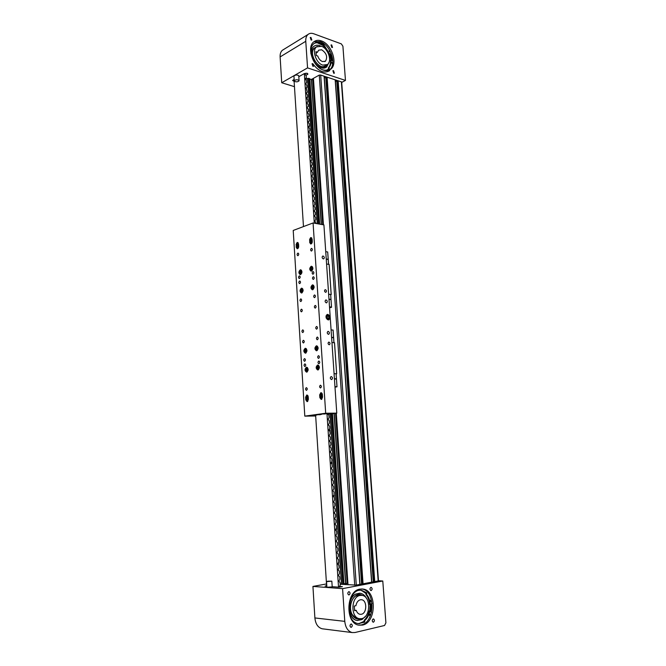 <?xml version="1.0" encoding="UTF-8"?>
<svg xmlns="http://www.w3.org/2000/svg" width="666" height="666" viewBox="0 0 666 666"><rect width="100%" height="100%" fill="white"/><g stroke="black" fill="none" stroke-linecap="round" stroke-linejoin="round"><path stroke-width="1" d="M324.325 77.697L325.824 77.656M335.423 81.294L336.871 81.235M313.428 78.338L323.426 224.808M336.288 413.195L348.002 584.756M361.605 584.074L325.791 77.672M361.646 584.065L325.766 76.748M373.276 581.868L336.805 81.269M373.343 581.859L336.813 80.361M344.064 584.482L344.014 583.766M345.413 583.508L345.479 584.573M311.971 79.154L312.004 79.695M346.245 583.424L346.328 584.64M345.704 583.458L345.779 584.598M347.902 583.233L343.573 583.882M309.499 78.996L313.528 79.828M332.059 413.769L343.589 584.024L340.184 584.157M305.544 79.554L307.534 78.438L309.474 78.555L319.272 224.067L309.432 78.513M307.168 102.223L307.925 101.79L307.792 99.775L307.051 98.984L307.559 96.412M308.866 127.797L309.515 126.024M309.532 125.824L309.474 125.033M310.697 156.868L311.488 155.111L311.355 153.063L310.173 151.457L310.439 150.674M311.463 154.778L311.413 153.979M316.059 223.493L314.793 220.762L315.801 219.589L315.659 217.482L314.469 215.909L315.468 214.569L315.326 212.471L314.136 210.897L315.135 209.565L314.993 207.467L313.803 205.894L314.793 204.57L314.66 202.472L313.47 200.899L314.46 199.575L314.327 197.494L313.137 195.912L314.127 194.597L313.994 192.516L312.804 190.934L313.794 189.627L313.661 187.554L312.604 186.197L313.278 184.94M313.428 184.066L313.37 183.25M314.469 215.909L315.135 214.91M315.409 213.678L315.351 212.862M315.068 212.096L314.385 211.505M329.87 431.41L329.479 428.929M327.664 413.752L328.896 415.401L329.046 417.665L328.022 419.155L329.262 420.812L329.412 423.077L328.396 424.775L329.62 426.232L329.778 428.504L328.746 430.02L329.986 431.668L330.136 433.941L329.121 435.664L330.353 437.112L330.502 439.393L329.487 441.117L330.711 442.565L330.869 444.855L329.837 446.395L331.077 448.027L331.235 450.324L330.203 451.873L331.443 453.504L331.601 455.802L330.569 457.367L331.81 458.991L331.968 461.297L330.952 463.061L332.018 464.202L331.776 461.655M334.099 497.36L334.082 494.788L333.158 496.112L334.407 497.718L334.557 500.058L333.541 501.889L334.773 503.296L334.931 505.636L333.916 507.484L335.148 508.891L335.306 511.23L334.274 512.887L335.522 514.485L335.681 516.841L334.657 518.697L335.897 520.096L336.055 522.452L335.023 524.125L336.28 525.724L336.43 528.08L335.398 529.761L336.655 531.36L336.813 533.724L335.772 535.414L337.029 537.004L337.187 539.368L336.163 541.275L337.412 542.657L337.57 545.029L336.53 546.744L337.787 548.326L337.945 550.707L336.921 552.63L338.17 554.012L338.328 556.393L337.287 558.125L338.553 559.698L338.711 562.087L337.67 563.836L338.927 565.409L339.094 567.798L338.062 569.755L339.31 571.12L339.477 573.518L338.445 575.491L339.693 576.848L339.86 579.254L338.827 581.227L340.076 582.592L340.243 584.998L339.352 587.171M336.213 530.927L336.388 528.321M338.303 564.901L338.694 562.237M343.839 583.824L332.351 413.728M309.715 79.079L319.547 224.109L309.757 79.146M329.911 430.236L329.928 430.952M332.059 462.595L332.109 463.378M334.24 495.379L334.315 496.153M336.455 528.613L336.538 529.279M310.939 37.413L311.83 39.968L311.122 40.06L310.231 37.504L310.939 37.413M331.685 44.913L332.525 47.436L331.868 47.519L331.019 44.997L331.685 44.913M333.541 70.654L334.365 73.202L333.733 73.277L332.908 70.729L333.541 70.654M312.729 63.645L313.603 66.234L312.912 66.325L312.046 63.745L312.729 63.645M305.852 75.458L307.925 74.051L307.234 73.302L304.379 73.543L298.834 76.707M330.802 53.713L332.509 60.731M314.019 41.65L320.238 41.608C330.611 44.805 337.104 64.76 329.479 69.888L329.204 70.088M321.395 40.909C331.776 44.123 338.278 64.111 330.644 69.231C328.663 70.729 326.265 71.029 323.451 70.13C313.228 67.358 306.26 47.311 313.694 41.908C315.809 40.193 318.381 39.86 321.395 40.909M330.411 54.046L331.943 60.306M342.915 46.245L345.463 80.419L307.559 67.89L305.769 41.292C305.611 38.253 306.335 35.997 307.958 34.507C309.515 33.217 311.43 32.959 313.703 33.758L341.333 43.881L342.915 46.245M311.122 79.629L319.131 75.158L320.554 75.033L342.232 82.143L345.463 80.419M294.156 79.371L292.615 80.461L294.114 81.335M294.455 86.663L281.718 82.742L307.559 67.89M281.718 82.742L280.12 56.918C279.978 53.979 280.719 51.765 282.342 50.291L283.708 49.45M321.428 46.27L316.517 46.903C311.696 50.35 316.134 63.278 322.752 65.11L327.456 64.519C332.351 61.18 328.105 48.285 321.428 46.27M321.678 49.792C326.548 53.163 327.814 56.968 325.466 61.197L322.502 61.572C320.321 60.681 318.731 58.824 317.74 56.011L316.233 55.486L315.967 51.698L317.474 52.223L318.631 50.183L321.678 49.792M316.067 53.055L317.474 52.223M317.183 42.749L323.401 45.663M329.637 54.612L330.919 59.865M328.604 68.806L327.197 69.913M325.965 67.466C323.651 68.706 321.029 68.282 318.09 66.2C311.705 61.772 309.074 49.908 313.719 46.478L314.46 45.962M318.781 42.924L323.343 45.371L329.295 54.803L329.961 54.421L323.643 44.431C319.78 41.9 316.45 41.692 313.653 43.814C311.288 45.971 310.381 49.326 310.939 53.863M329.803 54.512L331.085 59.765M322.169 69.614C324.883 70.613 327.222 70.405 329.162 68.998L329.054 67.474C330.661 65.618 331.36 63.037 331.16 59.724L330.494 60.107C330.694 63.412 329.995 65.992 328.388 67.849L328.613 68.856L326.898 70.063M330.145 54.262L331.56 60.023M327.089 64.777C322.069 73.193 307.85 56.086 313.669 48.46L317.266 46.395M329.137 62.055L326.69 66.991C324.317 68.673 321.503 68.382 318.256 66.109C311.871 61.672 309.24 49.808 313.877 46.379C315.726 44.93 317.965 44.813 320.596 46.029M313.661 49.043C309.124 54.695 318.514 69.522 324.459 66.234L323.834 66.442M313.736 48.934L315.709 47.378M329.603 51.798L329.137 50.649L329.603 51.798M332.259 63.603L331.793 62.454L332.259 63.603M331.177 53.397L329.961 54.421M329.695 70.646C324.25 73.784 318.614 71.462 312.779 63.67M331.16 59.724L332.842 60.972M314.136 43.44C316.783 42.191 319.73 42.657 322.977 44.822L323.343 45.388L324.001 44.997M329.279 68.481L328.122 69.63M328.496 69.372L329.162 68.998L328.496 69.372M328.388 67.849L329.054 67.474M323.568 46.395L324.234 46.004M351.248 627.322C352.564 626.19 352.605 625.091 351.357 624.009L351.024 624.017C349.708 625.141 349.675 626.248 350.915 627.33L351.248 627.322M373.451 622.186C374.708 621.07 374.725 619.988 373.518 618.947L373.218 618.955C371.953 620.063 371.936 621.145 373.143 622.194L373.451 622.186M371.162 590.559C372.427 589.443 372.436 588.378 371.17 587.362L370.929 587.37C369.655 588.469 369.655 589.543 370.912 590.567L371.162 590.559M349.042 594.929C350.366 593.797 350.383 592.707 349.084 591.658L348.817 591.666C347.486 592.79 347.469 593.881 348.768 594.938L349.042 594.929M326.615 585.672L325.058 586.088L326.831 586.288M371.17 612.196L371.753 603.679M362.504 625.091C376.781 622.577 376.839 589.926 362.745 589.044L359.973 589.135C345.995 590.734 344.846 623.459 358.899 625.166L362.504 625.091M358.841 625.149L361.147 624.933C375.299 622.452 375.549 590.168 361.596 588.969M370.662 611.696L371.195 604.087M370.854 601.498L370.596 600.282M382.784 581.002L342.582 588.644L344.78 621.361C345.471 627.588 347.935 631.326 352.181 632.567L354.978 632.517L384.54 625.491L385.905 622.843L382.784 581.002L379.079 580.769L356.119 585.114L340.184 584.207M332.192 586.679L338.561 587.154L342.399 586.646L339.31 586.355M326.498 583.949L312.937 586.421L314.885 617.948C315.526 623.95 317.948 627.563 322.153 628.779L323.118 628.895M342.582 588.644L312.937 586.421M358.841 623.659L364.077 621.311M369.705 610.98L370.146 604.62M366.05 593.548L361.355 590.367M359.673 593.19L355.652 594.072C346.553 598.276 347.594 619.438 357.026 620.462L357.575 620.537M370.329 611.363L370.812 604.353M359.324 623.642L364.069 621.503L363.753 622.127L358.375 623.642M369.896 610.997L370.338 604.636M366.075 593.373L361.73 590.476M366.591 598.543C365.001 595.454 362.845 593.681 360.14 593.24L355.844 594.089C346.745 598.293 347.785 619.455 357.217 620.487L361.988 619.58L365.259 616.5M362.321 595.462C354.903 590.384 346.636 605.585 352.081 614.718C354.312 618.456 357.134 619.813 360.556 618.772M352.164 614.552L355.369 617.815L357.875 618.514M359.607 595.204L355.91 595.928M361.663 618.631L359.432 618.681C350.366 617.682 350.982 596.586 360.031 595.446L361.921 595.387C371.004 596.053 370.845 617.116 361.663 618.631M356.227 610.364C357.009 612.62 358.266 613.927 360.006 614.302L361.355 614.268C367.083 613.369 367.232 600.199 361.555 599.741L360.339 599.783C358.042 600.432 356.56 602.405 355.91 605.702L354.295 606.043L354.62 610.714L356.227 610.364L354.587 610.198M369.913 615.659L370.038 614.21L369.913 615.659M370.895 601.506L371.012 600.066L370.895 601.506M370.529 601.198L370.587 600.307M369.538 615.342L369.48 614.785M360.922 590.334L365.842 592.707L365.984 594.563C368.09 597.177 369.305 600.516 369.638 604.57L370.413 604.645C370.08 600.582 368.864 597.244 366.75 594.63L366.616 592.765L361.738 590.401C347.577 587.512 343.706 621.703 358.2 623.609L364.527 622.211L364.926 620.362C367.399 618.098 369.081 614.984 369.971 611.005L371.47 612.495M369.971 611.005L369.197 610.93C368.306 614.901 366.625 618.015 364.152 620.279L364.069 621.495L364.843 621.578M372.094 603.438L370.413 604.645M366.75 594.63L365.984 594.563M364.926 620.362L364.152 620.279M323.127 256.035C324.417 256.835 324.633 257.767 323.751 258.849L323.318 258.908C322.019 258.117 321.811 257.184 322.677 256.094L323.127 256.035M326.099 299.941C327.447 300.766 327.63 301.723 326.656 302.822L326.298 302.863C324.95 302.048 324.767 301.09 325.741 299.991L326.099 299.941M325.408 289.702C326.598 290.426 326.765 291.275 325.915 292.257L325.582 292.299C324.392 291.575 324.217 290.726 325.066 289.743L325.408 289.702M328.23 331.385C329.612 332.217 329.778 333.191 328.729 334.299L328.43 334.34C327.056 333.508 326.889 332.534 327.93 331.418L328.23 331.385M331.293 376.565C332.725 377.431 332.858 378.421 331.701 379.545L331.502 379.57C330.07 378.704 329.936 377.714 331.085 376.59L331.293 376.565M328.962 342.108C330.203 342.857 330.344 343.731 329.387 344.722L329.137 344.755C327.897 344.006 327.755 343.132 328.704 342.133L328.962 342.108M318.623 358.366C319.672 357.376 319.655 356.476 318.581 355.686L318.448 355.694C317.399 356.693 317.407 357.584 318.481 358.383L318.623 358.366M304.662 361.263C305.677 360.289 305.669 359.407 304.628 358.624L304.495 358.641C303.488 359.615 303.496 360.497 304.537 361.28L304.662 361.263M299.767 283.574C300.732 282.609 300.757 281.751 299.817 281.002L299.608 281.027C298.634 282.001 298.618 282.859 299.558 283.599L299.767 283.574M313.428 279.379C314.435 278.396 314.452 277.522 313.486 276.765L313.261 276.79C312.262 277.772 312.246 278.646 313.211 279.404L313.428 279.379M319.663 394.905L320.87 392.657L322.352 394.472L322.527 397.186L321.187 399.442L319.838 397.61L319.663 394.905L320.879 394.913L320.929 395.604M321.636 392.873L320.879 394.913M305.619 397.186L306.785 394.98L308.216 396.761L308.383 399.434L307.084 401.648L305.786 399.841L305.619 397.186L306.835 397.194L306.876 397.86M307.542 395.204L306.835 397.194M296.045 244.763L297.169 242.432L298.543 243.873L298.701 246.387L297.202 248.768L296.204 247.269L296.27 244.797M309.524 239.935L310.689 237.562L312.104 239.011L312.271 241.575L310.714 243.997L309.69 242.491L309.748 239.968M327.872 314.402C330.419 315.959 330.744 317.765 328.846 319.83L328.238 319.905C325.691 318.373 325.358 316.558 327.239 314.477L327.872 314.402M326.773 314.743L327.947 315.426M328.796 318.706L328.08 319.88M302.689 329.92L302.847 329.903C303.846 330.669 303.846 331.543 302.855 332.517L302.697 332.534C301.69 331.76 301.69 330.894 302.689 329.92M303.346 340.326L303.496 340.309C304.504 341.084 304.512 341.958 303.505 342.932L303.363 342.948C302.347 342.174 302.339 341.3 303.346 340.326M304.828 363.894L304.953 363.886C306.002 364.668 306.01 365.551 304.995 366.525L304.878 366.533C303.829 365.751 303.813 364.868 304.828 363.894M301.382 309.224L301.565 309.199C302.539 309.965 302.53 310.831 301.548 311.796L301.365 311.821C300.391 311.064 300.399 310.198 301.382 309.224M300.732 298.934L300.924 298.909C301.889 299.667 301.873 300.533 300.899 301.507L300.707 301.523C299.75 300.766 299.758 299.908 300.732 298.934M299.284 275.932L299.5 275.907C300.433 276.656 300.416 277.514 299.442 278.48L299.234 278.505C298.301 277.764 298.318 276.906 299.284 275.932M306.327 387.67L306.427 387.662C307.501 388.461 307.525 389.344 306.493 390.326L306.402 390.334C305.319 389.543 305.294 388.653 306.327 387.67M297.844 253.13L298.085 253.097C298.984 253.838 298.959 254.687 298.01 255.652L297.769 255.686C296.87 254.953 296.894 254.096 297.844 253.13M311.164 266.308L311.596 266.258C313.353 267.657 313.311 269.264 311.472 271.079L311.047 271.129C309.29 269.738 309.332 268.132 311.164 266.308M316.358 345.82L316.633 345.796C318.589 347.261 318.606 348.909 316.683 350.741L316.417 350.766C314.46 349.309 314.444 347.66 316.358 345.82M305.236 348.31L305.494 348.285C307.401 349.733 307.417 351.357 305.544 353.163L305.294 353.188C303.38 351.748 303.363 350.125 305.236 348.31M306.435 367.241L306.651 367.216C308.608 368.681 308.641 370.313 306.743 372.119L306.535 372.144C304.578 370.687 304.545 369.056 306.435 367.241M317.615 365.01L317.849 364.985C319.855 366.466 319.888 368.123 317.94 369.955L317.715 369.98C315.709 368.506 315.676 366.849 317.615 365.01M312.379 284.923L312.779 284.882C314.577 286.297 314.552 287.912 312.695 289.727L312.304 289.777C310.506 288.37 310.522 286.755 312.379 284.923M301.432 288.22L301.815 288.178C303.571 289.568 303.546 291.167 301.731 292.957L301.365 292.998C299.6 291.616 299.625 290.018 301.432 288.22M300.266 269.838L300.682 269.797C302.397 271.17 302.356 272.76 300.566 274.55L300.166 274.6C298.451 273.226 298.485 271.636 300.266 269.838M316.525 326.49L316.7 326.473C317.732 327.256 317.732 328.147 316.7 329.129L316.533 329.146C315.501 328.371 315.493 327.481 316.525 326.49M317.224 337.071L317.382 337.054C318.431 337.845 318.431 338.736 317.399 339.727L317.241 339.743C316.192 338.952 316.184 338.07 317.224 337.071M318.798 361.039L318.922 361.03C320.005 361.829 320.021 362.72 318.972 363.719L318.839 363.728C317.757 362.937 317.74 362.038 318.798 361.039M315.143 305.453L315.334 305.428C316.342 306.202 316.333 307.084 315.318 308.067L315.126 308.092C314.119 307.317 314.127 306.435 315.143 305.453M314.46 294.988L314.66 294.971C315.651 295.737 315.642 296.611 314.627 297.602L314.427 297.619C313.436 296.853 313.445 295.979 314.46 294.988M312.92 271.611L313.153 271.578C314.111 272.344 314.086 273.21 313.095 274.192L312.862 274.226C311.904 273.468 311.921 272.594 312.92 271.611M320.379 385.223L320.488 385.214C321.603 386.03 321.628 386.929 320.562 387.928L320.463 387.937C319.347 387.129 319.322 386.222 320.379 385.223M311.397 248.435L311.655 248.401C312.579 249.151 312.554 250.016 311.571 250.999L311.313 251.032C310.389 250.283 310.414 249.417 311.397 248.435M307.983 395.804L307.392 397.769M308.2 396.586L308.2 397.769M322.103 393.489L321.462 395.496M322.269 395.496L322.311 394.155M297.827 246.237L298.285 248.102M298.609 246.254L298.668 247.061M311.33 241.433L311.821 243.34M312.188 242.499L312.121 241.458M336.771 413.128L325.691 413.245L313.07 222.96L323.909 224.892L336.771 413.128L326.182 413.436L308.3 415.909L313.361 415.726M313.07 222.96L293.215 230.453L304.803 416.133L325.691 413.245M315.676 415.992L304.803 416.133M310.797 241.35L311.313 243.856M297.311 246.162L297.802 248.601M333.974 342.649L333.117 330.186L331.077 329.812M331.61 337.595L333.583 337.729L333.05 329.961M331.601 337.387L333.583 337.52M331.593 337.337L333.566 337.471M333.916 342.64L333.583 337.729M334.998 387.162L337.013 386.821L336.122 373.901L336.663 373.801L334.523 342.782L331.951 342.524M336.122 373.901L337.013 386.821M336.663 373.801L334.074 373.643M336.055 373.743L334.082 373.684M334.424 378.729L336.405 378.779M334.44 378.996L336.422 379.046M336.946 386.688L334.965 386.655M336.63 373.726L334.49 342.682M328.588 264.26L327.689 251.973L325.741 251.673M326.257 259.232L328.205 259.515L327.689 251.973M326.24 259.057L328.205 259.34M326.24 258.974L328.188 259.257M328.529 264.252L328.205 259.515M329.578 307.834L331.543 307.301L330.686 294.755L331.21 294.613L329.137 264.502L326.581 263.977M330.686 294.755L331.543 307.301M331.21 294.613L328.646 294.189M330.611 294.472L328.646 294.264M328.987 299.159L330.944 299.359M329.004 299.417L330.96 299.617M331.468 307.043L329.512 306.851M331.168 294.472L329.096 264.335M311.946 287.679L312.462 288.536L313.253 288.212L313.012 286.164L312.221 286.497L311.946 287.679L313.203 288.228M313.27 286.588L312.945 287.787L313.378 287.687M313.37 286.763L312.221 286.497M301.007 290.925L301.507 291.775L302.281 291.458L302.056 289.444L301.282 289.76L301.007 290.925L302.264 291.467M302.306 289.86L302.406 290.942M302.347 289.943L301.282 289.76M310.731 269.064L311.238 269.905L312.029 269.564L311.796 267.532L311.005 267.882L310.731 269.064L311.971 269.588M312.071 267.982L312.138 269.089M312.212 268.223L311.005 267.882M300.008 271.578L299.891 272.785L300.499 273.418L301.34 271.661L300.732 271.02L300.008 271.578L301.007 271.711L301.007 273.035M301.24 272.744L299.891 272.785M317.174 367.74L317.699 368.673L318.506 368.423L318.789 367.232L318.265 366.308L317.457 366.558L317.174 367.74L318.523 368.373M318.456 366.641L318.181 367.774L318.689 367.674M318.431 366.591L317.457 366.558M315.917 348.559L316.442 349.475L317.249 349.2L317.532 348.018L317.008 347.103L316.2 347.377L315.917 348.559L317.257 349.184M317.207 347.452L316.924 348.609L317.416 348.509M317.191 347.427L316.2 347.377M305.503 351.964L306.235 351.423L306.318 350.199L305.677 349.525L304.945 350.066L304.861 351.29L305.503 351.964M306.127 349.991L306.06 351.548M306.252 351.157L304.861 351.29M306.31 350.366L304.945 350.066M306.543 370.862L307.326 370.579L307.575 369.397L307.034 368.506L306.252 368.798L306.543 370.862M307.259 368.864L307.334 370.537M307.467 369.905L306.01 369.98M307.234 368.831L306.252 368.798M314.935 415.401L308.383 415.892L314.943 415.501M330.236 413.386L323.568 413.794L330.236 413.403M322.377 394.813L321.42 394.83M308.233 397.103L307.351 397.111M327.672 413.861L335.098 413.353L327.839 414.344M315.651 415.517L313.37 415.825M314.127 415.259L315.909 415.209L314.127 415.259M318.714 414.627L320.496 414.577L318.714 414.627M323.351 413.986L325.141 413.944L323.351 413.986M312.262 241.392L311.68 241.492M311.122 238.769L310.389 239.627L310.664 240.201L311.388 239.352L311.122 238.769M311.255 239.76L310.389 239.627M311.23 239.011L310.622 238.911M298.684 246.22L298.177 246.295M297.594 243.623L297.111 243.756L297.144 245.03L297.852 244.197L297.594 243.623M297.727 244.589L296.886 244.464M297.694 243.848L297.111 243.756M321.187 396.62L320.854 397.893L321.337 398.176L321.745 397.685L321.187 396.62M321.578 397.893L320.854 397.893M321.695 397.119L320.779 397.111M306.959 398.934L306.868 400.266L307.367 400.349L307.667 399.717L306.959 398.934M307.401 400.266L306.868 400.266M307.617 399.567L306.668 399.558M327.789 315.892C326.573 316.65 326.631 317.524 327.963 318.506C329.179 317.749 329.121 316.874 327.789 315.892M327.048 317.757L326.889 317.108M327.764 315.376L328.987 316.425L329.112 318.19M326.107 315.759L327.505 315.151L326.565 316.159L327.73 315.368L326.681 316.2L326.781 317.948L327.972 318.939L329.071 318.198L328.971 316.45L327.78 315.459M326.024 316.084L326.273 318.165L326.681 316.2M326.257 318.173L327.722 319.38L326.781 317.948M329.071 318.198L327.972 318.939M327.239 319.497L328.221 319.039M329.087 318.256L328.405 318.981M328.971 316.45L327.697 315.326M293.956 76.357L293.939 76.032C295.371 74.8 296.961 74.675 298.726 75.666L299.076 80.486M299.034 80.411L299.101 80.811C297.677 82.035 296.079 82.159 294.305 81.185L294.247 80.777C295.679 79.554 297.277 79.429 299.034 80.411M331.835 581.26L332.209 586.888L326.898 587.262M327.872 581.193L331.835 581.16L326.531 581.634L327.872 581.193M326.648 586.271L315.634 415.343L313.728 415.234L316.916 415.026L314.81 415.001M338.519 587.146L326.981 413.761M332.018 464.202L332.334 466.799L331.302 468.381L332.55 470.005L332.7 472.319L331.685 474.1L332.917 475.524L333.075 477.838L332.043 479.437L333.291 481.06L333.441 483.374L332.409 484.981L333.658 486.605L333.816 488.927L332.784 490.542L334.032 492.157L334.066 494.805M304.337 73.568L314.294 223.177M314.011 194.838L313.42 195.088M313.678 189.868L313.062 190.135M312.604 186.197L312.762 185.148M312.804 185.123L313.47 184.673L313.328 182.592L312.146 181.002L312.421 180.195M312.471 180.17L313.137 179.72L312.995 177.647L311.813 176.057L312.088 175.25M312.138 175.225L312.804 174.783L312.662 172.71L311.472 170.946L312.471 169.847L312.337 167.79L311.155 166.192L311.43 165.393M311.48 165.368L312.146 164.927L312.004 162.87L310.831 161.272L311.097 160.473M311.155 160.448L311.813 160.015L311.68 157.959L310.498 156.36L310.764 155.569M310.831 155.544L311.405 155.328M310.498 150.641L311.164 150.216L311.022 148.168L309.848 146.562L310.106 145.787M310.173 145.754L310.839 145.338L310.697 143.29L309.524 141.683L309.782 140.909M309.848 140.876L310.506 140.459L310.373 138.42L309.199 136.805L309.449 136.039M309.524 136.006L310.181 135.589L310.048 133.558L308.874 131.943L309.124 131.177M309.199 131.144L309.856 130.736L309.723 128.704L308.549 127.089L308.799 126.332M308.874 126.29L309.532 125.891L309.399 123.859L308.225 122.244L308.475 121.487M308.549 121.445L309.207 121.054L309.074 119.023L307.908 117.399L308.15 116.658M308.225 116.617L308.891 116.217L308.749 114.202L307.584 112.579L307.825 111.83M307.908 111.788L308.566 111.397L308.433 109.382L307.259 107.759L307.501 107.018M307.584 106.976L308.241 106.593L308.108 104.579L306.943 102.947L307.267 102.164M306.61 98.035L307.051 98.984M306.726 97.977L307.6 96.995L307.467 94.988L306.302 93.357L307.284 92.208L306.21 87.854M306.302 87.804L306.959 87.437L306.826 85.439L305.652 83.633L306.643 82.667L306.51 80.678L305.344 79.038L305.569 78.322M305.669 78.272L306.327 77.914L306.194 75.924L305.02 74.109L306.01 73.152M293.997 79.462L303.471 226.582M354.72 585.223L319.28 75.092M356.277 585.081L320.704 75.083M359.848 584.407L324.067 76.19M362.279 583.949L326.365 76.94M363.053 583.799L327.089 77.181M371.62 582.184L335.173 79.828M373.984 581.734L337.412 80.561M374.742 581.593L338.128 80.802M378.18 580.943L341.375 81.86M343.847 583.807L332.359 413.728M342.932 584.157L331.46 413.844M318.664 223.951L308.858 78.33M312.829 79.62L322.71 224.675M335.564 413.295L347.153 583.366M347.252 583.358L335.656 413.278M322.802 224.692L312.92 79.629M311.388 79.712L321.212 224.409M334.041 413.494L345.571 583.474M345.771 583.449L334.232 413.469M321.395 224.442L311.571 79.729M343.931 583.782L332.442 413.711M319.63 224.126L309.84 79.221M309.707 79.079L319.505 224.101M332.309 413.728L343.798 583.841M343.573 584.024L332.076 413.761L343.589 584.024M308.724 78.33L318.531 223.934M331.327 413.869L342.79 584.165M307.534 78.438L317.282 223.709M330.061 414.036L341.483 584.248M341.625 584.24L330.194 414.019M317.424 223.734L307.667 78.422M280.12 56.918L305.769 41.292M307.376 73.352L307.459 74.542M322.977 44.822L323.643 44.431M344.78 621.361L314.885 617.948M366.833 593.431L366.067 593.373M366.616 592.765L365.842 592.707M364.527 622.211L363.753 622.127M298.593 247.386L297.893 247.277M312.154 242.615L311.397 242.499M310.889 242.674L309.69 242.491M297.394 247.452L296.204 247.269M314.111 286.788C312.887 284.54 311.971 284.915 311.363 287.912C312.587 290.16 313.503 289.785 314.111 286.788M311.705 286.089L313.586 285.314M313.103 289.527L311.447 288.345M303.122 290.06C301.931 287.837 301.04 288.203 300.449 291.159C301.631 293.381 302.522 293.015 303.122 290.06M300.816 289.302L302.589 288.586M302.131 292.757L300.557 291.675M312.887 268.123C311.671 265.925 310.756 266.317 310.148 269.314C311.363 271.52 312.279 271.12 312.887 268.123M310.531 267.416L312.387 266.7M311.838 270.895L310.231 269.713M301.673 273.335C302.056 270.329 301.348 269.588 299.567 271.112C299.184 274.109 299.883 274.85 301.673 273.335M299.692 270.887L301.448 270.213M300.924 274.375L299.384 273.285M319.389 367.049C318.132 364.627 317.199 364.918 316.583 367.923C317.824 370.354 318.764 370.063 319.389 367.049M316.783 366.375L318.706 365.376M318.556 369.647L316.708 368.514M318.123 347.819C316.883 345.438 315.95 345.754 315.326 348.751C316.566 351.14 317.499 350.824 318.123 347.819M315.567 347.144L317.482 346.195M317.249 350.449L315.451 349.3M305.736 348.626C303.879 349.875 303.779 351.282 305.444 352.863C307.301 351.615 307.401 350.208 305.736 348.626M306.085 352.888L304.379 351.831M305.902 353.013L305.528 352.997C303.721 351.373 303.813 349.875 305.786 348.501L306.31 348.659M307.217 367.64C305.244 368.24 304.953 369.605 306.36 371.728C308.341 371.137 308.624 369.772 307.217 367.64M306.377 371.836L305.586 370.787M305.661 368.506L307.476 367.582M307.334 371.828L306.435 371.861M316.999 414.702L320.213 414.718L318.315 414.602L321.512 414.394L319.405 414.369M321.62 414.061L326.149 413.769M310.373 241.092C311.996 240.759 312.346 239.685 311.413 237.879C309.79 238.212 309.44 239.285 310.373 241.092M310.148 238.386L311.738 237.912M312.154 239.768L310.431 241.234M311.755 241.5L310.398 241.217L309.84 240.301M296.87 245.904C298.435 245.588 298.776 244.539 297.877 242.749C296.303 243.073 295.97 244.122 296.87 245.904M296.678 243.198L298.168 242.757M298.584 244.638L296.928 246.045M296.878 246.012L296.378 245.205M321.437 399.15C322.81 397.644 322.702 396.478 321.095 395.646C319.722 397.161 319.83 398.326 321.437 399.15M322.402 395.504L321.162 395.521L322.486 396.503M321.911 399.117L321.37 399.309L320.238 398.251M320.246 396.536L321.145 395.521M307.617 401.232C308.649 399.259 308.341 398.201 306.71 398.052C305.686 400.016 305.985 401.074 307.617 401.232M306.776 397.927L308.341 398.743M307.767 401.34L306.202 400.566M306.21 398.709L306.71 397.977M312.712 185.181L313.345 184.915M312.362 180.245L313.02 179.962M312.021 175.308L312.687 175.016M311.68 170.388L312.354 170.088M311.338 165.476L312.029 165.16M311.005 160.564L311.696 160.248M310.664 155.669L311.372 155.345M310.331 150.782L311.047 150.449M309.998 145.904L310.722 145.563M309.665 141.042L310.389 140.692M309.332 136.18L310.065 135.822M309.007 131.327L309.74 130.961M308.674 126.482L309.415 126.115L308.674 126.482M308.35 121.653L309.091 121.279L308.35 121.653M308.025 116.833L308.774 116.442L308.025 116.833M307.7 112.013L308.45 111.622L307.7 112.013M307.051 102.414L307.809 102.006L307.051 102.414M306.726 97.627L307.484 97.211L306.726 97.627M306.402 92.84L307.168 92.432M306.085 88.07L306.843 87.654L306.085 88.079M305.761 83.308L306.526 82.884L305.761 83.317M305.128 73.818L305.894 73.377L305.128 73.818M324.217 76.24L360.015 584.373M335.323 79.878L371.778 582.151M341.666 81.96L378.488 580.885M309.474 78.555L319.289 224.067M330.644 69.231L329.479 69.888M282.342 50.291L307.958 34.507M316.517 46.903L313.719 48.56M324.75 61.605L325.466 61.197M326.307 65.168L324.309 66.3M331.676 60.115L330.211 54.204M361.805 588.969L362.745 589.044M352.181 632.567L322.153 628.779M370.937 604.27L370.438 611.471M355.369 617.815L352.172 614.443M352.123 614.352C348.226 607.733 351.914 595.904 357.809 595.246M359.432 618.681L357.109 618.431M361.555 599.741L361.139 599.708M361.272 595.337L358.966 595.146M361.738 590.401L360.972 590.342M313.062 285.115C311.888 285.289 311.313 286.23 311.33 287.937L312.912 289.643M302.089 288.403C300.957 288.578 300.399 289.502 300.416 291.184L301.956 292.865M311.871 266.492C310.697 266.666 310.115 267.607 310.123 269.339L311.655 271.004M300.957 270.03L299.542 271.079C298.976 272.852 299.292 273.976 300.483 274.442L300.749 274.475M318.148 365.201C317.041 365.401 316.508 366.317 316.55 367.94L318.348 369.796M316.933 346.012C315.809 346.212 315.268 347.128 315.301 348.768L317.049 350.591M306.951 367.424C305.12 368.514 304.936 369.988 306.393 371.844L307.151 371.961M315.634 415.343L312.437 415.334M310.398 241.217C309.382 239.585 309.665 238.403 311.247 237.67M297.71 242.541C296.187 243.256 295.912 244.422 296.886 246.029L298.251 246.303M321.661 399.309L321.37 399.309C319.755 398.235 319.68 396.978 321.162 395.521M308.275 397.769L306.726 397.943C305.661 399.567 305.836 400.757 307.267 401.515L307.542 401.515M327.406 317.607L327.239 317.049M329.096 318.24L328.996 316.433M293.939 76.032L294.247 80.777M326.898 587.37L326.531 581.634M306.402 92.849L307.176 92.424"/></g></svg>
